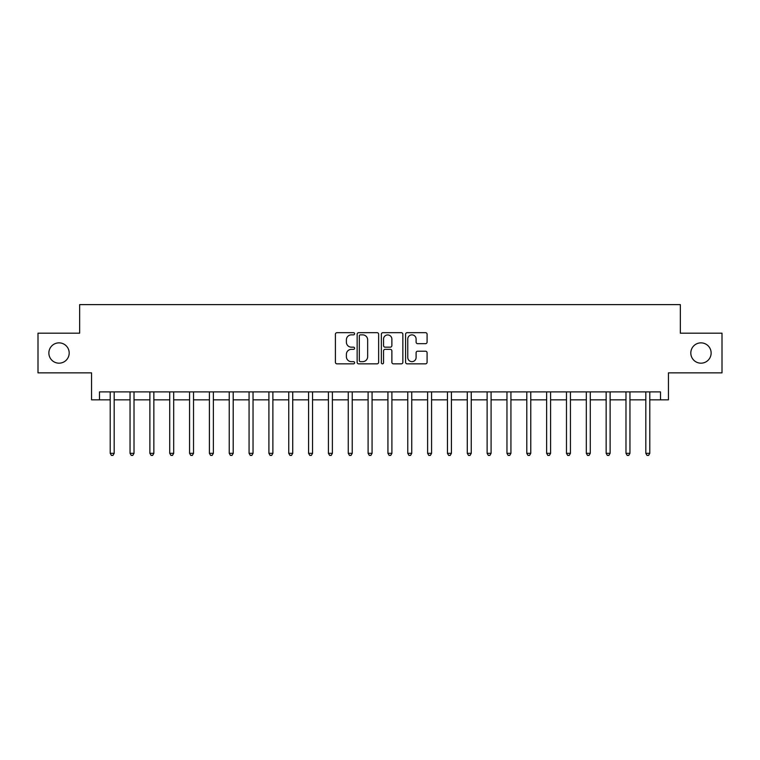 <?xml version="1.0" encoding="UTF-8"?>
<svg xmlns="http://www.w3.org/2000/svg" width="760" height="760" viewBox="0 0 760 760"><rect width="100%" height="100%" fill="white"/><g stroke="black" fill="none" stroke-linecap="round" stroke-linejoin="round"><path stroke-width="1.14" d="M354.606 333.773A1.092 1.092 0 0 0 353.514 332.68L336.965 332.68A1.558 1.558 0 0 0 335.407 334.238L335.407 362.283A1.558 1.558 0 0 0 336.965 363.841L353.514 363.841A1.092 1.092 0 0 0 354.606 362.748A1.092 1.092 0 0 0 353.514 361.655L351.376 361.655A4.987 4.987 0 0 1 346.389 356.668L346.389 354.331A4.987 4.987 0 0 1 351.376 349.353L353.514 349.353A1.092 1.092 0 0 0 354.606 348.26A1.092 1.092 0 0 0 353.514 347.168L351.376 347.168A4.987 4.987 0 0 1 346.389 342.18L346.389 339.844A4.987 4.987 0 0 1 351.376 334.865L353.514 334.865A1.092 1.092 0 0 0 354.606 333.773M690.811 353.02A10.155 10.155 0 0 0 700.976 363.175A10.155 10.155 0 0 0 711.132 353.02A10.155 10.155 0 0 0 700.976 342.865A10.155 10.155 0 0 0 690.811 353.02M48.868 353.02A10.155 10.155 0 0 0 59.023 363.175A10.155 10.155 0 0 0 69.188 353.02A10.155 10.155 0 0 0 59.023 342.865A10.155 10.155 0 0 0 48.868 353.02M425.524 343.662A1.558 1.558 0 0 0 427.082 342.104L427.082 334.238A1.558 1.558 0 0 0 425.524 332.68L407.141 332.68A1.558 1.558 0 0 0 405.584 334.238L405.584 362.283A1.558 1.558 0 0 0 407.141 363.841L425.524 363.841A1.558 1.558 0 0 0 427.082 362.283L427.082 352.773A1.558 1.558 0 0 0 425.524 351.215L417.658 351.215A1.558 1.558 0 0 0 416.1 352.773L416.1 357.485A4.17 4.17 0 0 1 411.93 361.655A4.17 4.17 0 0 1 407.769 357.485L407.769 339.026A4.17 4.17 0 0 1 411.93 334.865A4.17 4.17 0 0 1 416.1 339.026L416.1 342.104A1.558 1.558 0 0 0 417.658 343.662L425.524 343.662M99.493 399.836L99.493 391.903L660.506 391.903L660.506 399.836L668.439 399.836L668.439 372.856L722 372.856L722 333.184L680.342 333.184L680.342 304.617L79.657 304.617L79.657 333.184L38 333.184L38 372.856L91.561 372.856L91.561 399.836L110.21 399.836M378.641 334.238A1.558 1.558 0 0 0 377.084 332.68L358.701 332.68A1.558 1.558 0 0 0 357.143 334.238L357.143 362.283A1.558 1.558 0 0 0 358.701 363.841L377.084 363.841A1.558 1.558 0 0 0 378.641 362.283L378.641 334.238M382.916 332.68L401.299 332.68A1.558 1.558 0 0 1 402.857 334.238L402.857 362.283A1.558 1.558 0 0 1 401.299 363.841L393.433 363.841A1.558 1.558 0 0 1 391.875 362.283L391.875 350.911A1.558 1.558 0 0 0 390.317 349.353L385.101 349.353A1.558 1.558 0 0 0 383.543 350.911L383.543 362.748A1.092 1.092 0 0 1 382.451 363.841A1.092 1.092 0 0 1 381.358 362.748L381.358 334.238A1.558 1.558 0 0 1 382.916 332.68M114.18 399.836L130.045 399.836M134.016 399.836L149.882 399.836M153.852 399.836L169.718 399.836M173.689 399.836L189.563 399.836M193.524 399.836L209.399 399.836M213.361 399.836L229.235 399.836M233.206 399.836L249.071 399.836M253.042 399.836L268.907 399.836M272.878 399.836L288.743 399.836M292.714 399.836L308.588 399.836M312.55 399.836L328.424 399.836M332.386 399.836L348.26 399.836M352.231 399.836L368.096 399.836M372.067 399.836L387.933 399.836M391.903 399.836L407.769 399.836M411.74 399.836L427.614 399.836M431.575 399.836L447.45 399.836M451.411 399.836L467.286 399.836M471.257 399.836L487.122 399.836M491.093 399.836L506.958 399.836M510.929 399.836L526.794 399.836M530.765 399.836L546.639 399.836M550.601 399.836L566.475 399.836M570.437 399.836L586.311 399.836M590.283 399.836L606.147 399.836M610.119 399.836L625.983 399.836M629.954 399.836L645.819 399.836M649.79 399.836L660.506 399.836M360.411 334.865A1.092 1.092 0 0 0 359.319 335.958L359.319 360.563A1.092 1.092 0 0 0 360.411 361.655L362.672 361.655A4.987 4.987 0 0 0 367.659 356.668L367.659 339.844A4.987 4.987 0 0 0 362.672 334.865L360.411 334.865M391.875 339.112A4.17 4.17 0 0 0 387.714 334.941A4.17 4.17 0 0 0 383.543 339.112L383.543 345.61A1.558 1.558 0 0 0 385.101 347.168L390.317 347.168A1.558 1.558 0 0 0 391.875 345.61L391.875 339.112M114.37 391.903L114.294 392.103A1.586 1.586 90.2 0 0 114.18 392.692L114.18 453.321L110.21 453.321L110.21 392.692A1.586 1.586 90.2 0 0 110.096 392.103L110.01 391.903M114.18 453.321L112.984 455.382L111.397 455.382L110.21 453.321M134.207 391.903L134.13 392.103A1.586 1.586 0 0 0 134.016 392.692L134.016 453.321L130.045 453.321L130.045 392.692A1.586 1.586 0 0 0 129.931 392.103L129.855 391.903M134.016 453.321L132.82 455.382L131.233 455.382L130.045 453.321M154.042 391.903L153.966 392.103A1.586 1.586 0 0 0 153.852 392.692L153.852 453.321L149.882 453.321L149.882 392.692A1.586 1.586 0 0 0 149.768 392.103L149.691 391.903M153.852 453.321L152.665 455.382L151.078 455.382L149.882 453.321M173.888 391.903L173.802 392.103A1.586 1.586 0 0 0 173.689 392.692L173.689 453.321L169.718 453.321L169.718 392.692A1.586 1.586 0 0 0 169.603 392.103L169.527 391.903M173.689 453.321L172.501 455.382L170.914 455.382L169.718 453.321M193.724 391.903L193.638 392.103A1.586 1.586 0 0 0 193.524 392.692L193.524 453.321L189.563 453.321L189.563 392.692A1.586 1.586 0 0 0 189.449 392.103L189.364 391.903M193.524 453.321L192.337 455.382L190.75 455.382L189.563 453.321M213.56 391.903L213.475 392.103A1.586 1.586 0 0 0 213.361 392.692L213.361 453.321L209.399 453.321L209.399 392.692A1.586 1.586 0 0 0 209.285 392.103L209.2 391.903M213.361 453.321L212.173 455.382L210.586 455.382L209.399 453.321M233.396 391.903L233.32 392.103A1.586 1.586 0 0 0 233.206 392.692L233.206 453.321L229.235 453.321L229.235 392.692A1.586 1.586 0 0 0 229.121 392.103L229.035 391.903M233.206 453.321L232.009 455.382L230.423 455.382L229.235 453.321M253.232 391.903L253.156 392.103A1.586 1.586 0 0 0 253.042 392.692L253.042 453.321L249.071 453.321L249.071 392.692A1.586 1.586 0 0 0 248.957 392.103L248.881 391.903M253.042 453.321L251.845 455.382L250.258 455.382L249.071 453.321M273.068 391.903L272.992 392.103A1.586 1.586 0 0 0 272.878 392.692L272.878 453.321L268.907 453.321L268.907 392.692A1.586 1.586 0 0 0 268.793 392.103L268.717 391.903M272.878 453.321L271.69 455.382L270.104 455.382L268.907 453.321M292.913 391.903L292.828 392.103A1.586 1.586 0 0 0 292.714 392.692L292.714 453.321L288.743 453.321L288.743 392.692A1.586 1.586 0 0 0 288.629 392.103L288.553 391.903M292.714 453.321L291.526 455.382L289.94 455.382L288.743 453.321M312.749 391.903L312.664 392.103A1.586 1.586 0 0 0 312.55 392.692L312.55 453.321L308.588 453.321L308.588 392.692A1.586 1.586 0 0 0 308.474 392.103L308.389 391.903M312.55 453.321L311.363 455.382L309.776 455.382L308.588 453.321M332.585 391.903L332.5 392.103A1.586 1.586 0 0 0 332.386 392.692L332.386 453.321L328.424 453.321L328.424 392.692A1.586 1.586 0 0 0 328.31 392.103L328.225 391.903M332.386 453.321L331.198 455.382L329.612 455.382L328.424 453.321M352.422 391.903L352.345 392.103A1.586 1.586 0 0 0 352.231 392.692L352.231 453.321L348.26 453.321L348.26 392.692A1.586 1.586 0 0 0 348.147 392.103L348.061 391.903M352.231 453.321L351.034 455.382L349.448 455.382L348.26 453.321M372.257 391.903L372.181 392.103A1.586 1.586 0 0 0 372.067 392.692L372.067 453.321L368.096 453.321L368.096 392.692A1.586 1.586 0 0 0 367.983 392.103L367.906 391.903M372.067 453.321L370.87 455.382L369.284 455.382L368.096 453.321M392.094 391.903L392.017 392.103A1.586 1.586 0 0 0 391.903 392.692L391.903 453.321L387.933 453.321L387.933 392.692A1.586 1.586 0 0 0 387.818 392.103L387.742 391.903M391.903 453.321L390.716 455.382L389.13 455.382L387.933 453.321M411.939 391.903L411.853 392.103A1.586 1.586 0 0 0 411.74 392.692L411.74 453.321L407.769 453.321L407.769 392.692A1.586 1.586 0 0 0 407.654 392.103L407.578 391.903M411.74 453.321L410.552 455.382L408.965 455.382L407.769 453.321M431.775 391.903L431.69 392.103A1.586 1.586 0 0 0 431.575 392.692L431.575 453.321L427.614 453.321L427.614 392.692A1.586 1.586 0 0 0 427.5 392.103L427.414 391.903M431.575 453.321L430.388 455.382L428.801 455.382L427.614 453.321M451.611 391.903L451.526 392.103A1.586 1.586 0 0 0 451.411 392.692L451.411 453.321L447.45 453.321L447.45 392.692A1.586 1.586 0 0 0 447.336 392.103L447.25 391.903M451.411 453.321L450.224 455.382L448.637 455.382L447.45 453.321M471.447 391.903L471.371 392.103A1.586 1.586 0 0 0 471.257 392.692L471.257 453.321L467.286 453.321L467.286 392.692A1.586 1.586 0 0 0 467.172 392.103L467.087 391.903M471.257 453.321L470.06 455.382L468.474 455.382L467.286 453.321M491.283 391.903L491.207 392.103A1.586 1.586 0 0 0 491.093 392.692L491.093 453.321L487.122 453.321L487.122 392.692A1.586 1.586 0 0 0 487.008 392.103L486.932 391.903M491.093 453.321L489.896 455.382L488.309 455.382L487.122 453.321M511.119 391.903L511.043 392.103A1.586 1.586 0 0 0 510.929 392.692L510.929 453.321L506.958 453.321L506.958 392.692A1.586 1.586 0 0 0 506.844 392.103L506.768 391.903M510.929 453.321L509.742 455.382L508.155 455.382L506.958 453.321M530.964 391.903L530.879 392.103A1.586 1.586 0 0 0 530.765 392.692L530.765 453.321L526.794 453.321L526.794 392.692A1.586 1.586 0 0 0 526.68 392.103L526.604 391.903M530.765 453.321L529.577 455.382L527.991 455.382L526.794 453.321M550.8 391.903L550.715 392.103A1.586 1.586 0 0 0 550.601 392.692L550.601 453.321L546.639 453.321L546.639 392.692A1.586 1.586 0 0 0 546.525 392.103L546.44 391.903M550.601 453.321L549.413 455.382L547.827 455.382L546.639 453.321M570.636 391.903L570.551 392.103A1.586 1.586 0 0 0 570.437 392.692L570.437 453.321L566.475 453.321L566.475 392.692A1.586 1.586 0 0 0 566.361 392.103L566.276 391.903M570.437 453.321L569.25 455.382L567.663 455.382L566.475 453.321M590.472 391.903L590.396 392.103A1.586 1.586 0 0 0 590.283 392.692L590.283 453.321L586.311 453.321L586.311 392.692A1.586 1.586 0 0 0 586.197 392.103L586.112 391.903M590.283 453.321L589.086 455.382L587.499 455.382L586.311 453.321M610.308 391.903L610.232 392.103A1.586 1.586 0 0 0 610.119 392.692L610.119 453.321L606.147 453.321L606.147 392.692A1.586 1.586 0 0 0 606.033 392.103L605.957 391.903M610.119 453.321L608.922 455.382L607.335 455.382L606.147 453.321M630.144 391.903L630.068 392.103A1.586 1.586 0 0 0 629.954 392.692L629.954 453.321L625.983 453.321L625.983 392.692A1.586 1.586 0 0 0 625.869 392.103L625.793 391.903M629.954 453.321L628.767 455.382L627.181 455.382L625.983 453.321M649.99 391.903L649.904 392.103A1.586 1.586 0 0 0 649.79 392.692L649.79 453.321L645.819 453.321L645.819 392.692A1.586 1.586 0 0 0 645.706 392.103L645.63 391.903M649.79 453.321L648.603 455.382L647.017 455.382L645.819 453.321"/></g></svg>
